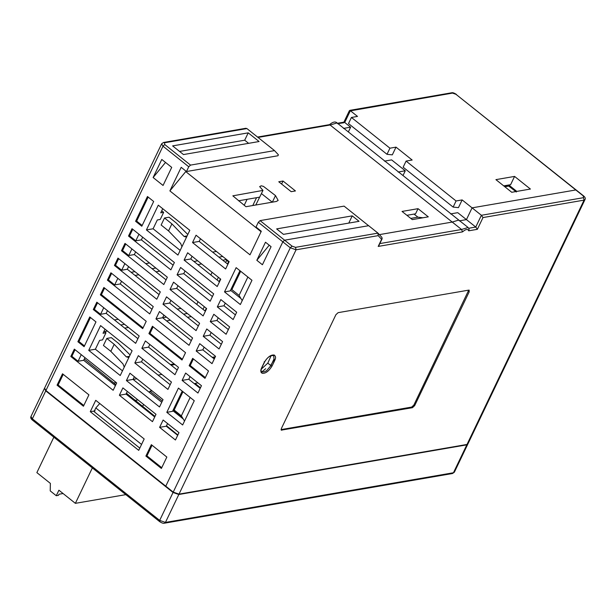 <?xml version="1.0" encoding="UTF-8"?>
<svg xmlns="http://www.w3.org/2000/svg" width="616" height="616" viewBox="0 0 616 616"><rect width="100%" height="100%" fill="white"/><g stroke="black" fill="none" stroke-linecap="round" stroke-linejoin="round"><path stroke-width="0.92" d="M63.078 493.532L58.99 494.24L58.458 495.341L56.272 495.718L50.219 490.89L50.373 483.391L36.868 472.618L53.846 437.191M125.826 494.64L75.368 503.341L58.913 490.205L56.272 495.718M75.368 503.341L92.346 467.914M462.146 199.923L456.071 200.97L453.137 207.091L458.45 207.638L462.146 199.923L472.079 207.854L575.814 189.959L472.079 207.854L466.443 219.612L459.305 220.844L466.443 219.612L472.079 207.854L481.396 215.284L583.529 197.674L583.267 195.911L583.675 195.988C585.215 197.32 585.647 198.521 584.984 199.576L467.921 443.905L467.005 444.459L179.002 494.132L173.227 492.115L165.773 486.17L282.836 241.842L284.607 240.186L368.645 225.695L377.962 233.125L381.951 237.43M379.371 234.627L452.252 222.06L458.774 220.058L452.252 222.06L379.371 234.627M583.267 195.911L455.963 94.31L452.506 93.101L349.488 111.011M413.967 214.091L417.956 217.163L422.892 217.779M507.014 185.824L508.685 186.078L516.362 191.992M271.125 355.709L267.806 363.132L261.053 369.354M379.81 243.59L461.569 229.491L329.606 124.624M450.612 213.906L457.75 212.674L475.76 227.042L481.396 215.284L482.998 217.564L477.369 229.321L475.76 227.042L468.622 228.274M242.219 300.631L239.054 295.418L231.878 289.589L231.416 288.465M184.515 421.067L181.35 415.862L174.174 410.025L173.712 408.901M410.772 218.403L417.956 217.163M247.871 277.015L239.054 295.418M190.167 397.451L181.35 415.862M264.303 362.293C267.621 356.964 270.963 354.562 274.32 355.07C276.623 357.442 275.645 358.612 272.064 366.012C268.745 371.34 265.404 373.75 262.046 373.242C259.744 370.87 260.722 369.7 264.303 362.293L264.218 361.707L264.303 362.293M414.668 405.628L413.89 405.005L411.68 407.076L281.004 429.606L281.781 430.23L281.327 428.62L335.897 314.722L338.115 312.659L468.784 290.121L469.238 291.73L414.668 405.628L412.458 407.692L281.273 430.13M468.784 290.121L469.292 290.221M413.89 405.005L468.73 290.128M477.369 229.321L468.73 230.808L469.099 228.99M468.083 227.489L461.569 229.491L462.531 231.878L378.201 246.423L378.909 245.484M381.828 237.314L382.166 238.685L381.604 239.324L378.201 235.635L296.057 249.803L179.002 494.132M258.304 222.268L256.017 227.042L261.3 231.254L249.996 254.839L169.885 190.906L181.189 167.321L186.471 171.533L188.758 166.759L162.986 146.192L45.923 390.513L165.773 486.17L282.836 241.842L258.304 222.268L260.075 220.613L344.082 206.121L368.607 225.702L284.607 240.186L292.061 246.138L295.518 247.347L377.962 233.125L378.201 235.635M506.098 185.978L505.567 185.555M516.801 191.399L508.785 185M70.809 356.487L74.328 349.141L116.686 382.944L113.159 390.29L70.809 356.487L71.879 356.302L78.086 361.261L83.691 360.298L115.408 385.608M128.513 236.051L132.032 228.705L174.39 262.508L170.863 269.854L128.513 236.051L129.583 235.866L135.79 240.825L141.387 239.863L173.111 265.173M132.74 229.268L129.583 235.866M121.475 250.75L124.994 243.405L167.344 277.2L163.825 284.554L121.475 250.75L122.538 250.566L128.752 255.525L134.35 254.554L166.066 279.872M125.703 243.967L122.538 250.566M114.43 265.442L117.949 258.096L160.306 291.899L156.78 299.245L114.43 265.442L115.5 265.265L121.706 270.216L127.312 269.254L159.028 294.564M118.657 258.666L115.5 265.265M93.309 309.532L96.828 302.187L139.178 335.99L135.659 343.335L93.309 309.532L94.371 309.348L100.585 314.306L106.183 313.344L137.899 338.654M97.536 302.749L94.371 309.348M75.037 349.703L71.879 356.302M135.05 275.429L138.846 274.775M155.979 271.818L159.783 271.163M197.844 264.595L201.648 263.941M222.861 260.283L226.403 259.428M222.73 256.495L218.934 257.149M197.721 260.814L193.917 261.469M155.856 268.029L152.06 268.684M134.919 271.641L131.123 272.295M205.821 310.31L205.297 310.402L206.306 308.293M219.111 281.566L220.389 278.902M227.52 264.01L228.575 261.808M226.788 260.499L225.525 262.408M218.387 277.308L217.109 279.972M204.304 306.699L203.026 309.363M187.364 313.49L183.56 314.145M166.428 317.101L162.632 317.756L191.291 340.633M124.563 324.324L120.767 324.978M104.497 331.593L107.454 331.085M124.694 328.112L128.49 327.458M166.559 320.89L170.355 320.235M187.487 317.279L191.283 316.624M256.533 197.697L252.776 205.536M255.786 205.013L262.978 190.398L232.833 195.834L245.969 206.707L276.368 201.463L278.163 200.431L275.491 195.588L263.463 186.394L261.23 185.793L259.659 186.617L262.978 190.398M216.401 251.444L212.605 252.098M149.526 262.978L145.722 263.633M128.59 266.589L127.312 269.254M247.078 199.322L244.213 205.305M226.565 260.229L225.926 259.76M212.112 272.303L210.834 274.967M198.029 301.694L196.75 304.358M107.392 280.141L110.911 272.796L153.261 306.591L149.742 313.944L107.392 280.141L108.454 279.957L114.668 284.915L120.266 283.945L151.983 309.263M111.619 273.358L108.454 279.957M153.669 201.478L141.803 226.241L135.589 221.283L147.455 196.519L153.669 201.478M148.163 197.082L136.66 221.098L135.589 221.283M136.66 221.098L142.157 225.495M95.965 321.899L84.099 346.677L77.886 341.718L89.759 316.947L95.965 321.899M90.467 317.51L78.956 341.534L77.886 341.718M78.956 341.534L84.454 345.923M100.346 294.841L103.873 287.487L146.223 321.29L142.704 328.636L100.346 294.841L101.417 294.656L143.058 327.889M104.581 288.057L101.417 294.656M185.531 352.66L182.013 360.014L148.91 333.595L152.429 326.249L185.531 352.66M153.138 326.811L149.981 333.41L148.91 333.595M149.981 333.41L182.367 359.259M88.912 394.856L83.453 406.244L57.065 385.185L62.516 373.796L88.912 394.856M151.344 444.683L166.844 457.057L161.392 468.445L145.884 456.071L151.344 444.683M90.282 411.696L95.742 400.308L144.183 438.969L138.723 450.358L90.282 411.696L95.087 410.872M163.055 185.454L153.122 177.531L161.785 159.452L171.718 167.383L163.055 185.454M271.079 246.677L262.416 264.757L256.826 260.291L265.488 242.219L271.079 246.677M178.432 388.088L194.263 400.723L182.644 424.971L166.813 412.335L178.432 388.088M236.136 267.652L251.967 280.288L240.348 304.535L224.517 291.899L236.136 267.652M88.727 350.365L100.585 325.602L132.101 350.758L120.236 375.521L88.727 350.365L95.388 349.218L122.484 370.84M146.423 229.93L158.289 205.166L189.805 230.322L177.939 255.086L146.423 229.93L153.091 228.782L180.188 250.404M196.05 235.204L229.152 261.615L225.633 268.969L192.531 242.55L196.05 235.204M187.634 252.768L220.736 279.179L217.217 286.532L184.115 260.114L187.634 252.768M180.596 267.46L213.698 293.878L210.172 301.224L177.077 274.813L180.596 267.46M173.558 282.159L206.653 308.57L203.134 315.923L170.031 289.505L173.558 282.159M166.513 296.85L199.615 323.269L196.088 330.615L162.994 304.204L166.513 296.85M159.475 311.55L192.569 337.968L189.05 345.314L155.948 318.895L159.475 311.55M145.391 340.941L178.486 367.359L174.967 374.705L141.873 348.294L145.391 340.941M138.346 355.64L171.448 382.059L167.929 389.404L134.827 362.986L138.346 355.64M129.938 373.204L163.032 399.615L159.513 406.968L126.411 380.549L129.938 373.204M122.892 387.895L155.994 414.314L152.468 421.66L119.373 395.249L122.892 387.895M163.132 420.012L178.971 432.648L175.445 440.001L159.613 427.358L163.132 420.012M220.836 299.576L236.675 312.212L233.148 319.565L217.317 306.922L220.836 299.576M213.798 314.275L229.629 326.911L226.111 334.257L210.272 321.621L213.798 314.275M206.753 328.967L222.592 341.611L219.065 348.956L203.234 336.321L206.753 328.967M199.715 343.666L215.546 356.302L212.027 363.648L196.188 351.012L199.715 343.666M185.632 373.057L201.463 385.693L197.944 393.046L182.113 380.403L185.632 373.057M189.151 365.712L192.669 358.358L208.508 371.001L204.982 378.347L189.151 365.712L190.221 365.527L193.378 358.928M162.716 208.701L160.73 212.836L163.663 212.328L160.252 219.458L157.319 219.966L153.091 228.782M164.503 217.987L161.138 225.017L168.53 230.908L171.895 223.885L164.503 217.987L169.038 217.209L176.214 222.93L187.803 234.511M230.561 290.252L240.956 298.544M172.857 410.687L183.252 418.98M105.013 329.137L103.034 333.271L105.967 332.763L102.549 339.893L99.615 340.402L95.388 349.218M106.807 338.423L103.434 345.453L110.826 351.343L114.191 344.321L106.807 338.423L111.334 337.645L118.511 343.366L130.099 354.947M84.969 357.627L83.691 360.298M120.266 283.945L121.544 281.281M135.628 251.89L134.35 254.554M107.461 310.672L106.183 313.344M142.666 237.191L141.387 239.863M190.051 376.592L188.773 379.256L200.185 388.365M211.18 332.501L209.902 335.166L221.313 344.275M225.264 303.111L223.985 305.775L235.397 314.884M127.32 391.43L126.041 394.094L154.716 416.978M142.773 359.166L141.495 361.838L170.17 384.723M163.894 315.084L162.616 317.748L155.948 318.895M192.061 256.295L190.783 258.966L219.458 281.851M200.477 238.731L199.199 241.403L227.874 264.287M185.023 270.994L183.745 273.658L212.42 296.542M170.94 300.385L169.662 303.049L198.337 325.933M149.811 344.475L148.533 347.139L177.208 370.024M134.357 376.73L133.079 379.402L161.754 402.287M167.56 423.546L166.281 426.21L177.693 435.32M204.135 347.193L202.856 349.865L214.268 358.974M177.978 285.685L176.7 288.357L205.374 311.242M218.218 317.802L216.94 320.474L228.351 329.575M114.437 319.927L118.234 319.273M177.231 309.093L181.027 308.439M239.94 270.686L230.245 290.906L224.517 291.899M177.855 434.973L166.497 425.748M154.993 416.401L126.457 393.216M115.877 384.623L84.315 358.982M113.952 383.06L115.947 382.359M126.411 380.549L136.883 378.748M158.096 375.082L161.893 374.428M170.347 364.549L174.143 363.894M212.212 357.326L215.315 356.795M418.041 208.67L402.04 211.434L412.289 219.612L428.289 216.847L418.041 208.67L415.577 213.814L406.899 215.315M260.075 220.613L284.607 240.186L282.836 241.842L290.29 247.786L292.061 246.138M398.136 172.026L405.282 170.794L391.614 159.891L384.476 161.123M256.826 260.291L269.223 245.199M165.519 162.431L153.122 177.531M105.967 332.763L104.019 331.215M163.663 212.328L161.723 210.78M283.46 234.357L359.066 221.321L352.236 215.87L276.63 228.906L283.46 234.357M348.772 223.092L352.236 215.87M511.742 192.277L530.407 189.05L514.576 176.415L495.911 179.633L511.742 192.277M503.719 185.87L510.618 184.684L514.576 176.415M182.236 391.122L172.542 411.342L166.813 412.335M110.826 351.343L122.969 363.902L124.255 367.144M128.844 357.55L126.288 356.826L114.191 344.321M168.53 230.908L180.673 243.466L181.959 246.708M186.548 237.114L184.038 236.436L171.895 223.885M186.471 171.533L277.939 155.756L278.394 154.801L274.528 150.612L190.529 165.103L188.758 166.759M169.885 190.906L185.747 171.587L186.402 171.479M261.076 231.708L185.747 171.587M453.137 207.091L403.149 167.198L406.083 161.076L412.158 160.029L396.011 147.139L389.936 148.186L387.002 154.316L392.315 154.855L396.011 147.139M389.936 148.186L351.436 117.464L348.502 123.585L387.002 154.316M351.436 117.464L357.511 116.416L350.365 110.718L344.729 122.469L350.635 127.181L343.489 128.413M405.282 170.794L403.003 175.545M350.635 127.181L348.356 131.932M456.071 200.97L406.083 161.076M245.807 128.29L246.9 128.559L274.528 150.612M248.217 132.856L259.09 141.526L183.483 154.562L172.619 145.892L248.217 132.856L244.698 140.202L179.564 151.436M291.183 191.676L295.449 190.945L283.029 181.027L278.763 181.766L291.183 191.676M281.597 184.022L283.029 181.027M238.554 200.793L259.536 197.174M261.446 193.601L272.326 202.202L275.491 195.588M248.618 143.328L244.698 140.202M45.923 390.513L44.575 388.134L161.631 143.805L162.986 146.192L164.757 144.537L190.529 165.103M337.591 123.701L343.851 122.769M63.225 374.359L58.127 385L83.814 405.497M152.052 445.245L146.954 455.886L161.746 467.698M58.127 385L57.065 385.185M146.954 455.886L145.884 456.071M192.531 242.55L199.199 241.403M190.783 258.966L184.115 260.114M183.745 273.658L177.077 274.813M176.7 288.357L170.031 289.505M169.662 303.049L162.994 304.204M141.873 348.294L148.533 347.139M134.827 362.986L141.495 361.838M119.373 395.249L126.041 394.094M166.281 426.21L159.613 427.358M223.985 305.775L217.317 306.922M216.94 320.474L210.272 321.621M209.902 335.166L203.234 336.321M202.856 349.865L196.188 351.012M188.773 379.256L182.113 380.403M205.344 377.6L190.221 365.527M114.668 284.915L117.825 278.317M138.954 234.226L135.79 240.825M131.909 248.926L128.752 255.525M124.871 263.617L121.706 270.216M100.585 314.306L103.75 307.707M78.086 361.261L81.25 354.662M152.006 390.821L149.927 391.175L162.331 401.078M173.281 409.817L181.82 416.632M142.65 406.368L143.59 404.412M149.349 392.384L149.927 391.175M197.952 382.89L194.995 383.406L200.47 387.772M194.71 383.991L194.995 383.406M214.907 357.642L213.013 357.965M174.952 364.533L171.148 365.188M135.258 400.369L137.938 399.907M44.514 388.326L45.746 390.883L173.05 492.484L178.825 494.502L466.828 444.829L467.806 444.074M139.794 448.117L94.063 411.611L95.819 407.938L99.754 403.511M141.557 444.444L95.819 407.938M272.064 366.012L270.909 365.611L273.997 359.012L273.712 355.571L271.533 355.617C269.015 356.21 266.666 358.397 264.487 362.185C264.064 363.463 260.876 368.56 261.076 371.001L261.916 372.01L264.095 371.841L266.505 370.809L270.909 365.611L267.806 363.132M274.351 359.475L270.655 365.411M173.227 492.115L290.29 247.786L296.057 249.803L295.518 247.347M508.685 186.078L504.82 186.748M240.664 271.263L231.878 289.589M182.96 391.699L174.174 410.025M378.201 246.423L381.604 239.324M467.005 444.459L584.068 200.131L482.998 217.564M468.73 230.808C467.829 228.736 465.765 229.09 462.531 231.878M261.115 372.526L265.689 368.707M411.68 407.076L412.458 407.692M468.46 291.106L469.238 291.73M584.984 199.576L584.068 200.131L583.529 197.674M126.342 356.872L129.429 356.341M184.038 236.436L187.133 235.905M337.06 122.923L330.538 124.917L258.012 137.43M246.9 128.559L164.495 142.773L164.757 144.537M164.495 142.773L163.486 142.489L161.631 143.805M452.506 93.101L451.497 92.816L349.857 110.341M455.963 94.31L583.675 195.988M45.746 390.883L32.371 418.803L159.675 520.404L173.05 492.484M178.825 494.502L165.442 522.422L453.453 472.749L466.828 444.829M160.037 521.69L159.675 520.404L165.442 522.422L164.503 523.184C163.433 523.569 161.808 523.038 159.629 521.613L32.325 420.012C30.785 418.68 30.353 417.479 31.016 416.424L32.733 420.089M454.369 472.195L452.514 473.512L454.369 472.195L467.744 444.275M469.115 229.021L468.014 227.427L336.983 122.861C335.273 121.26 332.679 121.93 329.19 124.879M506.837 185.847L504.25 186.294M378.801 245.707L382.105 238.815M163.486 142.489L245.753 128.297M257.534 137.052L329.729 124.601M337.491 123.262L344.221 122.099M343.728 122.492L349.357 110.734M451.497 92.816C452.567 92.431 454.192 92.962 456.371 94.387M228.929 262.07L226.819 260.514M31.016 416.424L44.398 388.496M452.514 473.512L164.503 523.184"/></g></svg>
